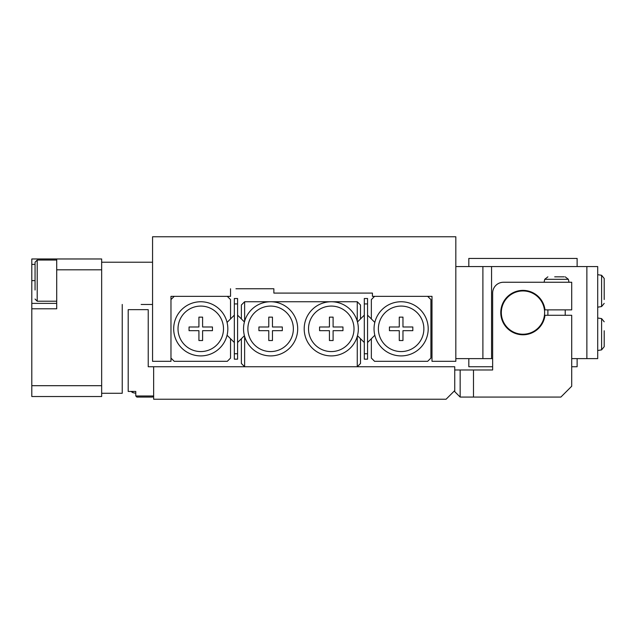 <?xml version="1.0" encoding="UTF-8"?>
<svg xmlns="http://www.w3.org/2000/svg" width="636" height="636" viewBox="0 0 636 636"><rect width="100%" height="100%" fill="white"/><g stroke="black" fill="none" stroke-linecap="round" stroke-linejoin="round"><path stroke-width="0.95" d="M235.956 288.76L273.862 288.76L235.956 288.76M230.542 288.76L230.542 296.336L170.973 296.336L170.973 361.32L152.561 361.32L152.561 236.767L455.821 236.767L455.821 361.32L431.995 361.32L431.995 296.336L372.426 296.336L372.426 293.093L273.862 293.093L273.862 288.76M454.74 390.568L446.075 399.233L153.642 399.233L153.642 366.741L454.74 366.741L454.74 369.985L460.154 369.985L460.154 397.063L473.494 397.063L473.494 369.985L492.646 369.985L492.646 366.741L468.819 366.741L468.819 358.617M178.016 328.828A22.745 22.745 0 0 0 200.761 351.573A22.745 22.745 0 0 0 223.506 328.828A22.745 22.745 0 0 0 200.761 306.083A22.745 22.745 0 0 0 178.016 328.828M227.831 328.828A27.078 27.078 0 0 1 200.761 355.906A27.078 27.078 0 0 1 173.684 328.828A27.078 27.078 0 0 1 200.761 301.75A27.078 27.078 0 0 1 227.831 328.828M234.334 315.138L230.542 318.93L230.542 299.588L227.29 296.336L174.224 296.336L170.973 299.588L170.973 358.076L174.224 361.32L227.29 361.32L230.542 358.076L230.542 338.734L234.334 342.526M227.06 335.252L230.542 338.734M230.542 318.93L227.06 322.412M202.598 317.133L198.917 317.133L198.917 326.991L189.059 326.991L189.059 330.672L198.917 330.672L198.917 340.53L202.598 340.53L202.598 330.672L212.456 330.672L212.456 326.991L202.598 326.991L202.598 317.133M378.38 328.828A22.745 22.745 0 0 0 401.125 351.573A22.745 22.745 0 0 0 423.87 328.828A22.745 22.745 0 0 0 401.125 306.083A22.745 22.745 0 0 0 378.38 328.828M428.203 328.828A27.078 27.078 0 0 1 401.125 355.906A27.078 27.078 0 0 1 374.048 328.828A27.078 27.078 0 0 1 401.125 301.75A27.078 27.078 0 0 1 428.203 328.828M399.281 326.991L399.281 317.133L402.97 317.133L402.97 326.991L412.82 326.991L412.82 330.672L402.97 330.672L402.97 340.53L399.281 340.53L399.281 330.672L389.431 330.672L389.431 326.991L399.281 326.991M374.819 322.412L371.345 318.93L371.345 299.588L374.588 296.336L427.662 296.336L430.906 299.588L430.906 358.076L427.662 361.32L374.588 361.32L371.345 358.076L371.345 338.734L374.819 335.252M293.363 328.828A22.745 22.745 0 0 0 270.618 306.083A22.745 22.745 0 0 0 247.873 328.828A22.745 22.745 0 0 0 270.618 351.573A22.745 22.745 0 0 0 293.363 328.828M243.54 328.828A27.078 27.078 0 0 1 270.618 301.75A27.078 27.078 0 0 1 297.696 328.828A27.078 27.078 0 0 1 270.618 355.906A27.078 27.078 0 0 1 243.54 328.828M354.014 328.828A22.745 22.745 0 0 0 331.269 306.083A22.745 22.745 0 0 0 308.524 328.828A22.745 22.745 0 0 0 331.269 351.573A22.745 22.745 0 0 0 354.014 328.828M304.191 328.828A27.078 27.078 0 0 1 331.269 301.75A27.078 27.078 0 0 1 358.346 328.828A27.078 27.078 0 0 1 331.269 355.906A27.078 27.078 0 0 1 304.191 328.828M329.424 340.53L329.424 330.672L319.574 330.672L319.574 326.991L329.424 326.991L329.424 317.133L333.105 317.133L333.105 326.991L342.963 326.991L342.963 330.672L333.105 330.672L333.105 340.53L329.424 340.53M282.312 330.672L272.454 330.672L272.454 340.53L268.774 340.53L268.774 330.672L258.916 330.672L258.916 326.991L268.774 326.991L268.774 317.133L272.454 317.133L272.454 326.991L282.312 326.991L282.312 330.672M244.621 321.252L244.621 301.75L357.265 301.75L360.509 305.002L360.509 318.93L357.464 321.975M357.265 321.252L357.265 301.75M244.621 336.412L244.621 366.741L241.37 363.49L241.37 338.734L244.423 335.681M244.423 321.975L241.37 318.93L241.37 305.002L244.621 301.75M357.464 335.681L360.509 338.734L360.509 363.49L357.265 366.741L244.621 366.741M357.265 366.741L357.265 336.412M237.586 353.743L237.586 359.157L234.334 359.157L234.334 353.743L237.586 353.743L237.586 303.921L234.334 303.921L234.334 298.507L237.586 298.507L237.586 303.921M234.334 353.743L234.334 303.921M241.37 318.93L237.586 315.138M237.586 342.526L241.37 338.734M367.552 353.743L367.552 359.157L364.301 359.157L364.301 353.743L367.552 353.743L367.552 303.921L364.301 303.921L364.301 298.507L367.552 298.507L367.552 303.921M364.301 353.743L364.301 303.921M371.345 318.93L367.552 315.138M367.552 342.526L371.345 338.734M360.509 338.734L364.301 342.526M364.301 315.138L360.509 318.93M571.708 366.741L577.122 366.741L577.122 358.617M577.122 266.556L577.122 258.431L468.819 258.431L468.819 266.556M527.013 291.328A21.64 21.64 0 0 1 544.233 316.625A21.64 21.64 0 0 1 518.928 333.844A21.664 21.664 0 0 1 501.693 308.54A21.664 21.664 0 0 1 527.013 291.304A21.664 21.664 0 0 1 544.249 316.625A21.664 21.664 0 0 1 518.928 333.868A21.64 21.64 0 0 1 501.709 308.547A21.64 21.64 0 0 1 527.013 291.328M492.646 369.985L487.232 369.985L492.646 369.985L492.646 293.093A10.828 10.828 0 0 1 503.474 282.257L571.708 282.257L571.708 309.875L545.004 309.875A22.204 22.204 0 0 0 521.615 290.421A22.204 22.204 0 0 0 500.771 312.586A22.204 22.204 0 0 0 521.615 334.743A22.204 22.204 0 0 0 545.004 315.289L571.708 315.289L571.708 386.235L560.88 397.063L473.494 397.063M460.154 397.063L454.74 391.649L454.74 369.985M473.494 369.985L460.154 369.985M482.899 358.617L482.899 266.556L491.564 266.556L491.564 358.617L455.821 358.617M455.821 266.556L482.899 266.556M586.869 266.556L597.705 266.556L597.705 358.617L586.869 358.617L586.869 266.556L491.564 266.556M491.564 358.617L492.646 358.617M571.708 358.617L586.869 358.617M564.212 276.843L554.703 276.843M560.03 276.843L558.305 276.843M601.592 318.604L604.2 321.792L601.592 318.604L597.705 318L601.592 318.604L601.592 349.887L597.705 350.492L601.592 349.887L604.2 346.7L604.2 330.76M604.2 299.532L604.2 280.079M604.2 342.852L604.2 345.086M604.2 334.536L604.2 330.903M597.705 307.172L601.592 306.56L601.592 275.285L604.2 278.465L604.2 282.312M604.2 287.027L604.2 287.44M604.2 292.687L604.2 287.575M56.707 303.38L31.8 303.38L31.8 264.385L35.052 264.385M122.239 391.371L122.239 304.461L122.239 393.271L101.657 393.271L101.657 396.522L31.8 396.522L31.8 385.694L101.657 385.694L101.657 269.807L56.707 269.807L56.707 258.971L31.8 258.971L31.8 264.385M31.8 385.694L31.8 303.38M56.707 269.807L56.707 308.794L31.8 308.794M56.707 258.971L101.657 258.971L101.657 262.223L152.561 262.223M152.561 304.461L141.152 304.461M101.657 393.271L101.657 385.694M101.657 269.807L101.657 262.223M153.642 366.741L148.228 366.741L148.228 309.66L128.194 309.66L128.194 391.434L135.778 391.434L135.778 392.984M135.778 395.982L153.642 395.982L152.561 397.063L136.859 397.063L135.778 395.982L135.778 393.255M35.052 290.016L35.052 262.223L37.214 260.052L37.214 301.21L56.707 301.21M35.052 287.774L35.052 289.475M35.052 273.496L35.052 278.934M35.052 268.686L35.052 271.254M568.997 282.257L568.361 279.291L544.734 279.291L547.882 276.843M31.8 280.635L35.052 280.635M132.813 391.434L132.813 392.635L131.008 391.434M565.213 309.875L565.213 315.289M568.361 279.291L565.213 276.843M544.09 282.257L544.734 279.291M547.882 309.875L547.882 315.289M601.592 306.56L604.2 303.38L601.592 306.56M601.592 275.285L597.705 274.68L601.592 275.285L604.2 278.465M601.592 349.887L604.2 346.7M135.778 393.271L132.813 392.635M37.214 260.052L56.707 260.052M37.214 301.21L35.052 299.047"/></g></svg>
